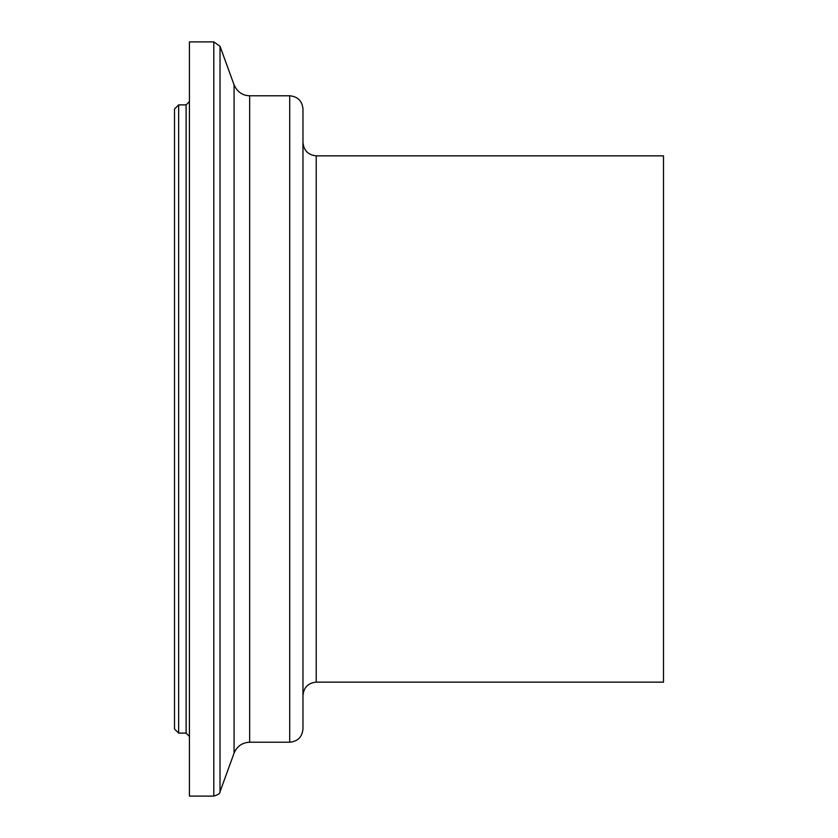 <?xml version="1.0" encoding="UTF-8"?>
<svg xmlns="http://www.w3.org/2000/svg" width="838" height="838" viewBox="0 0 838 838"><rect width="100%" height="100%" fill="white"/><g stroke="black" fill="none" stroke-linecap="round" stroke-linejoin="round"><path stroke-width="1.26" d="M178.651 104.886L174.503 109.034L174.503 728.966L178.651 733.114L178.651 104.886L186.109 104.886L186.109 733.114L189.43 736.424M302.968 142.596C303.817 150.599 308.237 155.02 316.23 155.858L663.497 155.858L663.497 682.142L316.23 682.142C308.195 682.939 303.775 687.359 302.968 695.404M189.43 101.576L186.109 104.886M213.795 41.9L189.43 41.9L189.43 796.1L213.795 796.1L213.795 41.9L220.017 46.258L220.017 791.742C220.174 793.377 218.1 794.833 213.795 796.1M289.707 95.773L289.707 742.227C297.762 741.441 302.183 737.021 302.968 728.966L302.968 109.034C302.183 100.979 297.762 96.559 289.707 95.773L249.651 95.773C242.496 95.574 237.301 91.939 234.074 84.868L220.017 46.258M234.074 84.868L234.074 753.132L220.017 791.742M249.651 95.773L249.651 742.227C242.234 742.573 237.049 746.208 234.074 753.132M316.23 155.858L316.23 682.142M178.651 733.114L186.109 733.114M249.651 742.227L289.707 742.227"/></g></svg>
